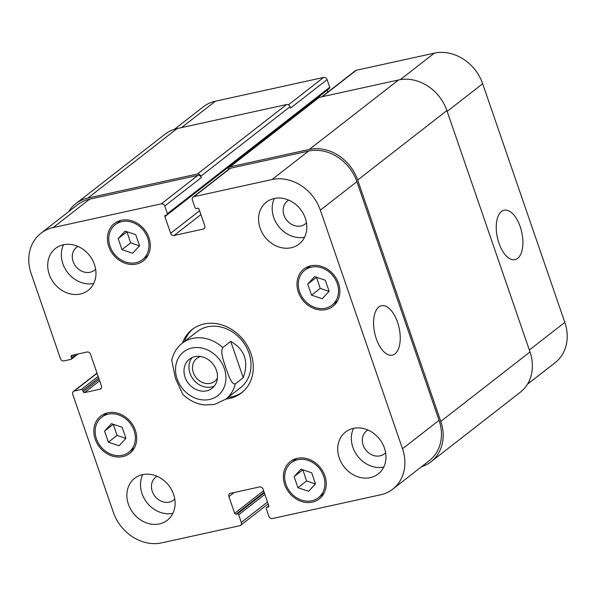<?xml version="1.0" encoding="UTF-8"?>
<svg xmlns="http://www.w3.org/2000/svg" width="596" height="596" viewBox="0 0 596 596"><rect width="100%" height="100%" fill="white"/><g stroke="black" fill="none" stroke-linecap="round" stroke-linejoin="round"><path stroke-width="0.89" d="M192.098 357.548A18.461 15.638 -127.9 0 0 193.35 379.496A18.461 15.638 -127.9 0 0 214.322 386.081M200.688 356.52A14.52 12.3 -127.9 0 0 196.762 358.427A14.52 12.3 -127.9 0 0 193.342 372.597A14.52 12.3 -127.9 0 0 214.612 381.343A14.52 12.3 -127.9 0 0 217.428 378.006M216.415 370.302A18.461 15.638 52.1 0 1 212.072 388.309A18.461 15.638 52.1 0 1 188.396 383.355A18.461 15.638 52.1 0 1 189.386 359.179A18.461 15.638 52.1 0 1 216.415 370.302M243.235 377.708L235.301 383.884C231.226 384.658 228.201 374.243 225.921 368.172C223.94 361.861 220.028 352.132 222.8 347.572L230.734 341.396L243.235 377.708C248.979 361.593 244.814 349.494 230.734 341.396M222.8 347.572A35.447 30.016 -127.9 0 0 182.175 343.274C176.759 347.595 173.287 353.257 171.767 360.252L175.418 378.326L182.711 394.209C189.014 400.385 196.315 403.976 204.614 404.982L214.456 404.46L225.728 399.201A35.447 30.016 -127.9 0 0 235.301 383.884M227.97 397.457A40.17 34.024 -127.9 0 0 242.49 392.101M193.164 328.761A40.17 34.024 -127.9 0 0 184.41 341.53M225.728 399.201L240.598 387.623A35.447 30.016 -127.9 0 0 242.505 341.217A35.447 30.016 -127.9 0 0 197.045 331.696L182.175 343.274M182.428 343.072A40.17 34.024 52.1 0 1 192.158 329.506A40.17 34.024 52.1 0 1 243.682 340.301A40.17 34.024 52.1 0 1 241.522 392.898A40.17 34.024 52.1 0 1 225.981 399.007M501.504 211.476A25.3 12.471 -102.4 0 1 504.149 210.202A25.3 12.471 -102.4 0 1 521.753 232.246A25.3 12.471 -102.4 0 1 514.996 259.632A25.3 12.471 -102.4 0 1 498.1 240.426A25.3 12.471 -102.4 0 1 501.504 211.476M378.832 307A25.3 12.471 -102.4 0 1 381.477 305.733A25.3 12.471 -102.4 0 1 399.082 327.77A25.3 12.471 -102.4 0 1 392.324 355.156A25.3 12.471 -102.4 0 1 375.428 335.95A25.3 12.471 -102.4 0 1 378.832 307M527.415 384.271L555.092 362.718A41.347 35.022 -127.9 0 0 564.829 322.376L482.663 83.738A41.347 35.022 -127.9 0 0 434.328 53.141L356.259 70.276A2.95 2.503 -127.9 0 0 355.387 70.686L321.847 96.798M167.118 214.851A1.185 0.998 -127.9 0 0 167.394 213.696L164.757 206.03A2.95 2.503 -127.9 0 0 161.307 203.847L53.118 227.597A41.347 35.022 -127.9 0 0 40.908 233.282A41.347 35.022 -127.9 0 0 31.171 273.624L60.479 358.732A2.95 2.503 -127.9 0 0 63.928 360.915L70.954 359.373A1.185 0.998 -127.9 0 0 71.587 358.062L71.11 356.691A1.185 0.998 52.1 0 1 71.743 355.38L87.053 352.02A2.95 2.503 52.1 0 1 90.503 354.203L101.432 385.947A2.95 2.503 52.1 0 1 100.739 388.83A2.95 2.503 52.1 0 1 99.867 389.233L84.558 392.593A1.185 0.998 52.1 0 1 83.172 391.721L82.702 390.35A1.185 0.998 -127.9 0 0 81.324 389.479L74.291 391.021A2.95 2.503 -127.9 0 0 73.42 391.43A2.95 2.503 -127.9 0 0 72.727 394.314L113.337 512.262A41.347 35.022 -127.9 0 0 161.672 542.859L239.741 525.724A2.95 2.503 -127.9 0 0 240.613 525.314A2.95 2.503 -127.9 0 0 241.305 522.431L238.668 514.773A1.185 0.998 -127.9 0 0 237.29 513.901L236.031 514.177A1.185 0.998 52.1 0 1 234.653 513.298L228.901 496.602A2.95 2.503 52.1 0 1 229.602 493.726A2.95 2.503 52.1 0 1 230.473 493.317L259.588 486.925A2.95 2.503 52.1 0 1 263.045 489.115L268.789 505.803A1.185 0.998 52.1 0 1 268.163 507.122L266.904 507.397A1.185 0.998 -127.9 0 0 266.278 508.708L268.915 516.374A2.95 2.503 -127.9 0 0 272.372 518.557L380.553 494.807A41.347 35.022 -127.9 0 0 392.771 489.122A41.347 35.022 -127.9 0 0 402.509 448.781L320.335 210.142A41.347 35.022 -127.9 0 0 272 179.545L193.938 196.68A2.95 2.503 -127.9 0 0 193.067 197.09A2.95 2.503 -127.9 0 0 192.374 199.973L195.011 207.631A1.185 0.998 -127.9 0 0 196.389 208.511L197.649 208.235A1.185 0.998 52.1 0 1 199.027 209.107L204.771 225.802A2.95 2.503 52.1 0 1 204.078 228.678A2.95 2.503 52.1 0 1 203.206 229.088L174.092 235.48A2.95 2.503 52.1 0 1 170.635 233.297L164.891 216.601A1.185 0.998 52.1 0 1 165.517 215.283L166.768 215.007A1.185 0.998 -127.9 0 0 167.118 214.851L329.439 88.439A1.185 0.998 -127.9 0 0 329.722 87.292L327.085 79.626A2.95 2.503 -127.9 0 0 323.628 77.443L215.447 101.193A41.347 35.022 -127.9 0 0 203.229 106.878L174.457 129.28M164.891 216.601L327.211 90.197A1.185 0.998 52.1 0 1 327.204 90.182L327.875 92.112M315.493 483.84L308.609 491.298L297.925 487.699L294.111 476.636L300.995 469.179L311.686 472.777L315.493 483.84M302.857 469.804L306.597 480.942L315.426 483.915M294.111 476.636L302.79 469.879M297.925 487.699L306.597 480.942M125.95 438.321L119.066 445.778L108.375 442.18L104.568 431.117L111.452 423.659L122.143 427.257L125.95 438.321M113.314 424.285L117.054 435.423L125.875 438.395M104.568 431.117L113.24 424.359M108.375 442.18L117.054 435.423M139.561 245.768L132.684 253.225L121.994 249.627L118.187 238.564L125.063 231.106L135.754 234.705L139.561 245.768M126.926 231.732L130.666 242.87L139.494 245.843M118.187 238.564L126.859 231.814M121.994 249.627L130.666 242.87M329.111 291.288L322.227 298.745L311.537 295.147L307.73 284.083L314.613 276.626L325.297 280.224L329.111 291.288M316.476 277.252L320.208 288.389L329.037 291.362M307.73 284.083L316.401 277.334M311.537 295.147L320.208 288.389M134.085 430.588A22.149 18.759 -127.9 0 0 101.648 417.237A22.149 18.759 -127.9 0 0 100.456 446.248A22.149 18.759 -127.9 0 0 128.87 452.2A22.149 18.759 -127.9 0 0 134.085 430.588M106.431 413.155A23.631 20.011 -127.9 0 0 106.066 413.803M133.288 448.758A23.631 20.011 -127.9 0 0 134.003 448.557M135.337 430.312A23.631 20.011 52.1 0 1 129.779 453.362A23.631 20.011 52.1 0 1 99.472 447.015A23.631 20.011 52.1 0 1 100.739 416.075A23.631 20.011 52.1 0 1 135.337 430.312M323.628 476.107A22.149 18.759 -127.9 0 0 291.191 462.757A22.149 18.759 -127.9 0 0 289.999 491.767A22.149 18.759 -127.9 0 0 318.413 497.72A22.149 18.759 -127.9 0 0 323.628 476.107M295.974 458.674A23.631 20.011 -127.9 0 0 295.609 459.322M322.831 494.278A23.631 20.011 -127.9 0 0 323.546 494.077M324.887 475.832A23.631 20.011 52.1 0 1 319.322 498.882A23.631 20.011 52.1 0 1 289.015 492.534A23.631 20.011 52.1 0 1 290.282 461.595A23.631 20.011 52.1 0 1 324.887 475.832M337.247 283.554A22.149 18.759 -127.9 0 0 304.809 270.212A22.149 18.759 -127.9 0 0 303.617 299.214A22.149 18.759 -127.9 0 0 332.032 305.167A22.149 18.759 -127.9 0 0 337.247 283.554M309.592 266.129A23.631 20.011 -127.9 0 0 309.227 266.77M336.449 301.725A23.631 20.011 -127.9 0 0 337.157 301.524M338.498 283.279A23.631 20.011 52.1 0 1 332.933 306.329A23.631 20.011 52.1 0 1 302.626 299.982A23.631 20.011 52.1 0 1 303.9 269.042A23.631 20.011 52.1 0 1 338.498 283.279M147.696 238.035A22.149 18.759 -127.9 0 0 115.266 224.692A22.149 18.759 -127.9 0 0 114.074 253.695A22.149 18.759 -127.9 0 0 142.481 259.647A22.149 18.759 -127.9 0 0 147.696 238.035M120.049 220.609A23.631 20.011 -127.9 0 0 119.684 221.25M146.907 256.205A23.631 20.011 -127.9 0 0 147.614 256.012M148.955 237.759A23.631 20.011 52.1 0 1 143.39 260.81A23.631 20.011 52.1 0 1 113.084 254.462A23.631 20.011 52.1 0 1 114.358 223.522A23.631 20.011 52.1 0 1 148.955 237.759M94.429 264.445A26.582 22.514 52.1 0 1 88.171 290.379A26.582 22.514 52.1 0 1 54.072 283.242A26.582 22.514 52.1 0 1 55.502 248.435A26.582 22.514 52.1 0 1 94.429 264.445M173.585 494.33A26.582 22.514 52.1 0 1 167.32 520.256A26.582 22.514 52.1 0 1 133.228 513.119A26.582 22.514 52.1 0 1 134.659 478.312A26.582 22.514 52.1 0 1 173.585 494.33M384.435 448.043A26.582 22.514 52.1 0 1 378.177 473.976A26.582 22.514 52.1 0 1 344.078 466.832A26.582 22.514 52.1 0 1 345.509 432.025A26.582 22.514 52.1 0 1 384.435 448.043M305.279 218.158A26.582 22.514 52.1 0 1 299.021 244.092A26.582 22.514 52.1 0 1 264.922 236.955A26.582 22.514 52.1 0 1 266.352 202.148A26.582 22.514 52.1 0 1 305.279 218.158M63.571 244.732A26.582 22.514 -127.9 0 0 67.706 272.625A26.582 22.514 -127.9 0 0 93.736 283.465M77.927 246.424A14.52 12.3 -127.9 0 0 76.541 247.333A14.52 12.3 -127.9 0 0 73.122 261.502A14.52 12.3 -127.9 0 0 94.392 270.249A14.52 12.3 -127.9 0 0 95.613 269.131M142.72 474.61A26.582 22.514 -127.9 0 0 146.854 502.502A26.582 22.514 -127.9 0 0 172.885 513.35M157.083 476.301A14.52 12.3 -127.9 0 0 155.698 477.21A14.52 12.3 -127.9 0 0 152.278 491.38A14.52 12.3 -127.9 0 0 173.54 500.133A14.52 12.3 -127.9 0 0 174.77 499.008M353.57 428.323A26.582 22.514 -127.9 0 0 357.704 456.216A26.582 22.514 -127.9 0 0 383.742 467.063M367.933 430.014A14.52 12.3 -127.9 0 0 366.547 430.923A14.52 12.3 -127.9 0 0 363.128 445.093A14.52 12.3 -127.9 0 0 384.398 453.847A14.52 12.3 -127.9 0 0 385.619 452.722M274.421 198.446A26.582 22.514 -127.9 0 0 278.555 226.338A26.582 22.514 -127.9 0 0 304.586 237.178M288.777 200.137A14.52 12.3 -127.9 0 0 287.391 201.046A14.52 12.3 -127.9 0 0 283.972 215.216A14.52 12.3 -127.9 0 0 305.241 223.962A14.52 12.3 -127.9 0 0 306.463 222.844M193.067 197.09L229.616 168.623A2.95 2.503 52.1 0 1 230.488 168.221L308.557 151.079A41.347 35.022 52.1 0 1 356.892 181.676L439.058 420.314A41.347 35.022 52.1 0 1 429.321 460.656L392.771 489.122M40.908 233.282L77.458 204.815A41.347 35.022 52.1 0 1 89.676 199.131L197.857 175.38A2.95 2.503 52.1 0 1 201.314 177.563L164.757 206.03M228.32 169.629A2.95 2.503 52.1 0 1 229.147 167.252A2.95 2.503 52.1 0 1 230.019 166.85L309.339 149.44A41.347 35.022 52.1 0 1 357.675 180.037L440.787 421.409A41.347 35.022 52.1 0 1 431.05 461.751A41.347 35.022 52.1 0 1 421.543 466.72M68.585 211.729A41.347 35.022 52.1 0 1 75.737 203.728A41.347 35.022 52.1 0 1 87.947 198.036L197.388 174.01A2.95 2.503 52.1 0 1 200.845 176.2L201.314 177.563M431.05 461.751L520.263 392.272A41.347 35.022 -127.9 0 0 530 351.938L446.888 110.558A41.347 35.022 -127.9 0 0 398.553 79.961L319.233 97.371A2.95 2.503 -127.9 0 0 318.361 97.781L229.147 167.252M327.085 79.626L290.528 108.092L290.058 106.721A2.95 2.503 -127.9 0 0 286.601 104.538L177.161 128.565A41.347 35.022 -127.9 0 0 164.95 134.249L75.737 203.728M209.591 399.469A27.766 23.512 -127.9 0 0 216.735 356.401A27.766 23.512 -127.9 0 0 175.865 365.37A27.766 23.512 -127.9 0 0 209.591 399.469M356.892 181.676L320.335 210.142M308.557 151.079L272 179.545M230.488 168.221L193.938 196.68M204.689 227.933L203.206 229.088M200.912 214.59L174.092 235.48M199.593 210.746L170.635 233.297M197.857 175.38L161.307 203.847M89.676 199.131L53.118 227.597M101.35 388.085L99.867 389.233M97.074 373.282L74.291 391.021M267.492 502.041L241.305 522.431M234.168 492.505L228.901 496.602M439.058 420.314L402.509 448.781M400.311 79.626L434.328 53.141M447.171 111.377L482.663 83.738M322.339 96.694L356.259 70.276M288.457 104.829L323.628 77.443M181.519 127.604L215.447 101.193M529.337 350.016L564.829 322.376M440.787 421.409L530 351.938M266.904 507.397L268.818 505.907M268.163 507.122L268.751 506.66M234.653 513.298L263.603 490.754M236.031 514.177L264.132 492.289M237.29 513.901L264.326 492.84M238.668 514.773L264.855 494.382M81.324 389.479L98.139 376.381M82.702 390.35L98.668 377.916M83.172 391.721L99.145 379.287M84.558 392.593L99.674 380.822M71.11 356.691L73.219 355.052M71.587 358.062L76.325 354.374M87.947 198.036L177.161 128.565M197.388 174.01L286.601 104.538M200.845 176.2L290.058 106.721M167.394 213.696L329.722 87.292M230.019 166.85L319.233 97.371M309.339 149.44L398.553 79.961M446.888 110.558L357.675 180.037M128.87 452.2L134.361 447.916M101.648 417.237L107.146 412.961M318.413 497.72L323.911 493.436M291.191 462.757L296.689 458.48M332.032 305.167L337.522 300.883M304.809 270.212L310.3 265.928M142.481 259.647L147.979 255.364M115.266 224.692L120.757 220.408M73.42 391.43L96.999 373.066M240.613 525.314L268.125 503.888M268.796 505.818L266.561 507.561M77.994 354.002L71.304 359.217"/></g></svg>
